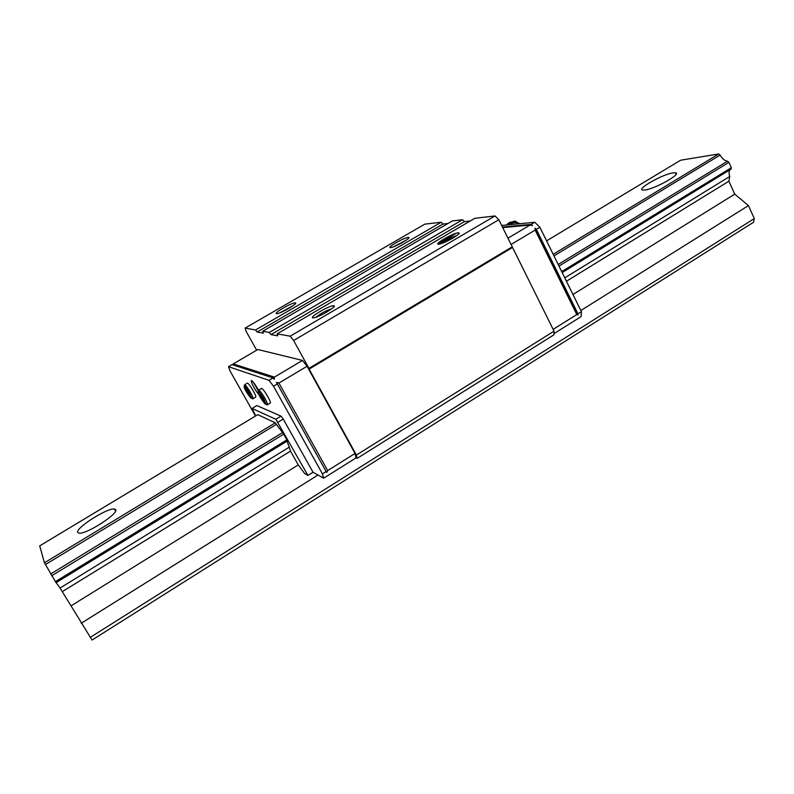 <?xml version="1.0" encoding="UTF-8"?>
<svg xmlns="http://www.w3.org/2000/svg" width="794" height="794" viewBox="0 0 794 794"><rect width="100%" height="100%" fill="white"/><g stroke="black" fill="none" stroke-linecap="round" stroke-linejoin="round"><path stroke-width="1.19" d="M673.193 172.864L675.426 172.794C682.562 173.429 654.703 189.121 644.778 190.024L642.832 190.054C635.875 189.329 662.851 174.075 673.193 172.864M115.636 509.599C119.527 513.013 86.745 534.332 79.221 533.181L77.772 532.466C74.954 528.357 107.061 507.832 114.286 509.014L115.636 509.599M562.172 272.58L731.105 169.072L731.353 167.713L728.932 162.353L727.532 161.202C724.753 160.825 722.272 158.78 720.089 155.088L718.709 153.957L680.637 160.209L546.58 240.87M44.444 562.797L275.28 422.825L257.772 414.657L39.7 545.865L44.444 562.797L56.046 582.687L287.269 441.007L286.902 439.876L55.302 581.694M718.709 153.957L553.19 254.318M720.089 155.088L553.974 255.906M275.28 422.825L276.421 424.363L45.417 564.564M727.532 161.202L558.192 264.471M276.421 424.363L282.535 432.591L50.637 574.012M728.932 162.353L558.986 266.089M282.535 432.591L283.686 434.149L51.63 575.809M731.353 167.713L561.695 271.608M287.001 441.176L289.244 447.181L60.056 588.026L92.054 640.043L753.506 222.29L754.3 218.588L748.434 205.596L734.748 194.133L728.892 181.201L729.755 176.476C728.703 173.34 728.862 171.047 730.232 169.608M729.755 176.476L564.772 277.86M56.156 582.607L60.056 588.026M728.892 181.201L566.43 281.225M289.244 447.181L290.505 451.121L62.607 591.441M734.748 194.133L572.96 294.495M290.505 451.121L298.256 464.907L71.45 605.614M748.434 205.596L580.831 310.514M318.007 475.03L81.226 623.25M754.3 218.588L90.109 637.483M408.235 237.386L408.652 237.386C411.957 237.535 394.817 247.321 390.747 247.599L390.598 247.609C385.795 248.145 404.086 237.555 408.235 237.386M295.269 302.842L295.328 302.851C298.862 302.931 281.413 313.293 277.096 313.65L276.58 313.67C272.848 313.521 292.202 302.325 295.269 302.842M333.649 305.75L333.738 305.759C338.026 305.889 319.089 317.332 313.709 317.828L312.985 317.848C308.4 317.63 329.778 305.124 333.649 305.75M458.118 232.831L458.694 232.841C462.674 233.069 443.995 243.798 438.953 244.175L438.735 244.195C432.859 244.82 452.927 233.079 458.118 232.831M261.375 388.504L261.722 388.455C263.836 388.931 272.104 403.312 270.168 403.134L267.429 404.781M247.242 383.224L247.549 383.174C249.455 383.591 257.375 397.347 255.599 397.169L252.978 398.737M258.983 394.817C254.437 389 251.847 384.286 251.222 380.654L251.559 380.584C253.276 381.755 255.589 384.961 258.487 390.221M258.556 391.353L253.584 382.539M535.047 228.116L536.337 229.367L577.953 313.829L577.903 315.059L535.047 228.116L535.156 230.081L511.138 244.423M577.903 315.059L576.801 314.553L535.156 230.081M576.801 314.553L553.14 329.371M553.984 333.639L581.168 316.568L581.406 311.665L577.953 313.829M581.406 311.665L539.88 227.253L536.337 229.367M276.451 382.371L278.932 383.045L327.684 470.594L326.681 472.499L276.451 382.371M232.801 364.863L233.218 363.92L257.822 349.509L302.474 360.426L307.07 366.252L278.932 383.045M302.474 360.426L274.406 377.12L274.188 379.403L273.057 377.924L269.017 380.326L273.523 386.271L322.433 473.879L323.674 478.196L313.015 472.241L307.923 475.417L304.598 473.502L298.256 464.907M277.582 383.849L273.523 386.271M307.07 366.252L355.017 453.473L327.684 470.594M326.374 471.418L322.433 473.879M355.017 453.473L356.059 457.86L323.674 478.196M233.218 363.92L274.406 377.12M273.057 377.924L232.037 364.615L228.493 366.689L269.017 380.326M502.483 227.074L531.196 224.365L532.476 225.615L530.015 225.059L502.751 227.61M539.88 227.253L534.729 222.26L531.196 224.365M530.015 225.059L508.011 238.16M456.481 233.178L437.921 244.046M248.036 393.804L245.812 388.812L249.574 394.429L249.802 395.878L248.036 393.804L248.919 393.268M246.041 390.271L246.716 389.874M262.189 399.59L259.906 394.37L263.886 400.285L264.074 401.794L262.189 399.59L263.161 399.005M260.104 395.888L260.839 395.452M283.686 434.149L286.902 439.876M255.757 415.867L252.016 408.434L275.875 419.282L307.923 475.417M356.059 457.86L357.161 458.366L553.954 334.79L554.023 331.148L498.821 219.74L495.009 215.948L474.802 218.31L277.146 333.847L277.731 335.842L270.972 334.592L464.45 221.635L462.584 219.74L452.372 220.93L262.725 331.257L263.32 333.172L257.157 332.031L442.953 224.057L441.196 222.231L424.82 224.146L245.108 328.101L246.209 331.475L256.651 350.204M275.875 419.282L281.046 416.145L256.819 405.555L252.016 408.434M281.046 416.145L283.23 419.063L278.049 422.209M283.23 419.063L313.015 472.241M534.729 222.26L501.689 225.476M255.489 416.026L230.062 371.016L228.493 366.689M447.975 223.491L442.953 224.057M470.227 220.98L464.45 221.635M441.385 243.55C446.029 240.046 451.121 237.426 456.669 235.679M316.022 317.223C320.786 313.382 326.086 310.533 331.912 308.668M279.845 312.836L293.125 305.64M393.586 246.775L406.29 240.125M357.161 458.366L356.377 455.071L554.023 331.148M356.377 455.071L309.134 369.111L512.329 247.589M309.134 369.111L308.935 368.356L512.309 246.775M308.935 368.356L293.631 340.507L498.821 219.74M293.631 340.507L290.187 336.18L495.009 215.948M290.187 336.18L277.146 333.847M270.972 334.592L269.285 332.438L462.584 219.74M269.285 332.438L262.725 331.257M257.157 332.031L255.569 329.976L441.196 222.231M255.569 329.976L245.108 328.101M517.102 222.777L515.108 221.397L511.882 223.273M511.961 223.223L508.646 224.801M518.234 223.025L517.579 222.638M513.321 221.595L509.311 222.568L506.294 225.03M506.542 225.01L514.83 220.97L518.174 223.005M258.834 390.172C260.253 391.065 262.268 393.764 264.898 398.29C267.062 402.26 267.856 404.454 267.29 404.861C266.804 405.476 265.613 403.441 263.727 398.777C257.216 388.355 258.149 392.097 258.636 390.142L258.834 390.172M260.323 397.407C258.268 393.616 257.633 391.72 258.417 391.71C259.638 392.494 261.395 394.846 263.677 398.767C267.131 406.468 266.02 406.022 260.323 397.407M244.78 384.812C246.08 385.636 247.976 388.206 250.487 392.504C252.571 396.315 253.365 398.419 252.849 398.806C252.353 399.392 251.192 397.447 249.376 392.97C243.113 382.926 244.175 386.747 244.612 384.782L244.78 384.812M246.289 391.74C244.314 388.117 243.679 386.291 244.383 386.271L249.336 392.961C252.7 400.335 251.688 399.918 246.289 391.74M509.788 224.315L512.686 224.404M675.426 172.794L676.111 174.273M114.286 509.014L115.557 511.128M408.295 238.567L408.652 237.386M294.971 304.132L295.328 302.851M333.242 307.526L333.738 305.759M458.207 234.438L458.694 232.841M251.996 380.842L251.222 380.654M247.371 383.145L244.612 384.782M261.524 388.415L258.636 390.142M520.001 223.7C516.686 222.191 513.43 222.31 510.254 224.037L509.014 224.762"/></g></svg>
